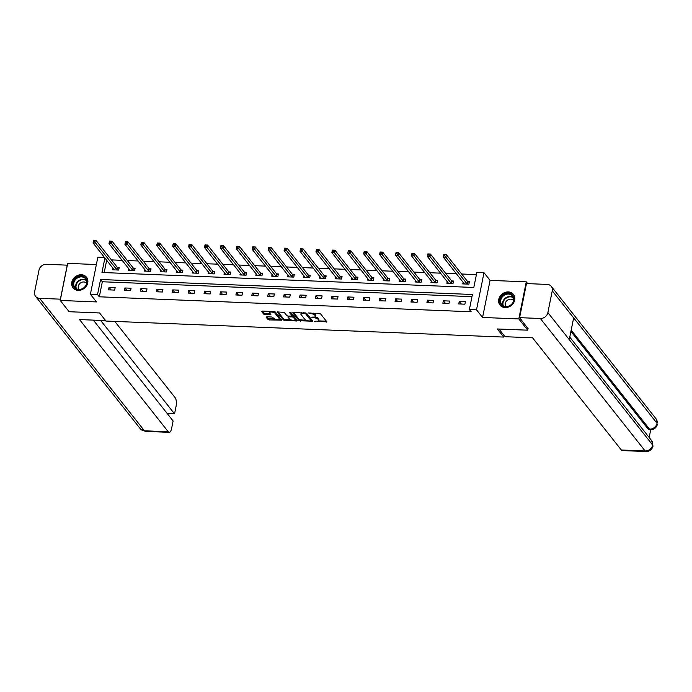<?xml version="1.0" encoding="UTF-8"?>
<svg xmlns="http://www.w3.org/2000/svg" width="692" height="692" viewBox="0 0 692 692"><rect width="100%" height="100%" fill="white"/><g stroke="black" fill="none" stroke-linecap="round" stroke-linejoin="round"><path stroke-width="1.04" d="M314.618 321.443L326.858 321.815L320.56 313.848L308.563 312.94L310.431 313.614A3.451 1.272 -168.6 0 1 314.756 315.154L315.284 315.82A3.451 1.272 -168.6 0 1 315.465 316.374A3.451 1.272 -168.6 0 1 313.199 317.109L311.365 317.334L313.684 317.723A3.451 1.272 -168.6 0 1 318.009 319.272L318.536 319.938A3.451 1.272 -168.6 0 1 318.718 320.491A3.451 1.272 -168.6 0 1 316.452 321.218L314.618 321.443M78.205 290.372A8.581 7.309 -38.3 0 0 86.535 285.831A8.581 7.309 -38.3 0 0 86.509 277.233A8.581 7.309 -38.3 0 0 81.353 274.733A8.581 7.309 -38.3 0 0 73.023 279.283A8.581 7.309 -38.3 0 0 73.049 287.872A8.581 7.309 -38.3 0 0 78.205 290.372M505.151 307.568A8.581 7.309 -38.3 0 0 513.481 303.027A8.581 7.309 -38.3 0 0 513.455 294.429A8.581 7.309 -38.3 0 0 508.3 291.929A8.581 7.309 -38.3 0 0 499.97 296.47A8.581 7.309 -38.3 0 0 499.996 305.068A8.581 7.309 -38.3 0 0 505.151 307.568M266.801 316.798L266.143 317.204L267.916 319.436L269.266 319.92L281.791 320.162L275.433 312.031L274.084 311.547L262.268 311.071L261.619 311.478L263.747 314.177L270.157 314.86L270.866 314.635L269.75 313.121A2.889 1.064 -168.6 0 1 269.603 312.654A2.889 1.064 -168.6 0 1 272.06 312.092A2.889 1.064 -168.6 0 1 275.113 313.338L279.257 318.579A2.889 1.064 -168.6 0 1 279.412 319.038A2.889 1.064 -168.6 0 1 276.947 319.609A2.889 1.064 -168.6 0 1 273.902 318.363L271.852 317.005L266.801 316.798L268.115 318.432L275.122 319.142M471.97 296.652L102.347 281.765L99.311 296.799L97.529 294.541L90.392 294.256L97.866 257.173L104.527 257.441M528.074 328.389L527.711 330.188L497.306 328.968L503.724 337.073L105.963 321.053L99.544 312.948L69.131 311.72L60.221 300.458L96.448 301.92L90.392 294.256M527.711 330.188L518.801 318.925L526.283 281.843L490.057 280.381L483.993 272.726L476.52 309.808L469.375 309.523L472.402 294.489L100.565 279.516L97.529 294.541M490.057 280.381L482.575 317.464L518.801 318.925M482.575 317.464L476.52 309.808M99.311 296.799L471.157 311.772L469.375 309.523M299.065 320.69L312.888 321.252L306.591 313.286L293.417 312.326L292.768 312.732L299.065 320.69L299.264 319.687L306.565 320.413M296.66 321.019L283.486 320.067L277.137 311.928L284.248 312.386L286.808 315.613L288.157 316.097L292.223 316.002L289.507 312.473L290.908 312.524L297.309 320.621L296.66 321.019L296.859 320.05M96.387 264.534L67.704 263.375L60.221 300.458M527.693 283.633L526.283 281.843M503.724 337.073L504.044 335.473M465.37 301.686L459.246 301.444L458.744 303.944L464.868 304.195L465.37 301.686M449.454 301.046L443.33 300.804L442.828 303.304L448.952 303.554L449.454 301.046M433.538 300.406L427.414 300.164L426.903 302.663L433.028 302.914L433.538 300.406M417.613 299.766L411.498 299.515L410.987 302.023L417.112 302.274L417.613 299.766M401.697 299.126L395.573 298.875L395.071 301.383L401.196 301.625L401.697 299.126M385.781 298.486L379.657 298.235L379.155 300.743L385.271 300.985L385.781 298.486M369.857 297.845L363.741 297.595L363.231 300.103L369.355 300.345L369.857 297.845M353.941 297.205L347.817 296.954L347.315 299.463L353.439 299.705L353.941 297.205M338.025 296.557L331.9 296.314L331.399 298.823L337.514 299.065L338.025 296.557M322.109 295.917L315.985 295.674L315.474 298.174L321.598 298.425L322.109 295.917M306.184 295.276L300.06 295.034L299.558 297.534L305.682 297.785L306.184 295.276M290.268 294.636L284.144 294.394L283.642 296.894L289.766 297.145L290.268 294.636M274.352 293.996L268.228 293.745L267.717 296.254L273.842 296.505L274.352 293.996M258.427 293.356L252.303 293.105L251.802 295.614L257.926 295.865L258.427 293.356M242.511 292.716L236.387 292.465L235.885 294.974L242.01 295.216L242.511 292.716M226.595 292.076L220.471 291.825L219.961 294.334L226.085 294.576L226.595 292.076M210.671 291.436L204.555 291.185L204.045 293.693L210.169 293.936L210.671 291.436M194.755 290.787L188.631 290.545L188.129 293.053L194.253 293.296L194.755 290.787M178.839 290.147L172.715 289.905L172.213 292.405L178.328 292.655L178.839 290.147M162.914 289.507L156.799 289.265L156.288 291.764L162.412 292.015L162.914 289.507M146.998 288.867L140.874 288.625L140.372 291.124L146.496 291.375L146.998 288.867M131.082 288.227L124.958 287.976L124.456 290.484L130.572 290.735L131.082 288.227M115.166 287.587L109.042 287.336L108.532 289.844L114.656 290.095L115.166 287.587M476.416 274.603L461.642 274.006M456.521 273.798L445.726 273.366M440.605 273.158L429.801 272.726M424.689 272.518L413.885 272.086M408.764 271.878L397.969 271.446M392.848 271.238L382.053 270.797M376.932 270.598L366.129 270.157M361.008 269.949L350.213 269.517M345.092 269.309L334.297 268.877M329.176 268.669L318.372 268.237M313.251 268.029L302.456 267.596M297.335 267.389L286.54 266.956M281.419 266.749L270.615 266.316M265.494 266.109L254.699 265.676M249.578 265.469L238.783 265.027M233.662 264.828L222.867 264.387M217.746 264.18L206.943 263.747M201.822 263.54L191.027 263.107M185.906 262.899L175.111 262.467M169.99 262.259L159.186 261.827M154.065 261.619L143.27 261.187M138.149 260.979L127.354 260.547M122.233 260.339L111.429 259.907M106.698 260.183L104.198 272.587M463.138 282.163L462.784 283.902L468.908 284.152L469.418 281.644L467.766 281.575M447.222 281.523L446.868 283.262L452.992 283.512L453.494 281.004L451.841 280.935M431.298 280.883L430.952 282.621L437.076 282.864L437.578 280.364L435.925 280.295M415.382 280.234L415.027 281.981L421.151 282.224L421.662 279.724L420.009 279.654M399.466 279.594L399.111 281.341L405.235 281.583L405.737 279.084L404.085 279.014M383.541 278.954L383.195 280.701L389.319 280.943L389.821 278.435L388.169 278.374M367.625 278.314L367.27 280.052L373.395 280.303L373.905 277.795L372.253 277.734M351.709 277.674L351.354 279.412L357.479 279.663L357.98 277.155L356.328 277.094M335.784 277.034L335.438 278.772L341.563 279.023L342.064 276.515L340.412 276.445M319.868 276.393L319.522 278.132L325.638 278.383L326.148 275.874L324.496 275.805M303.952 275.753L303.598 277.492L309.722 277.743L310.224 275.234L308.58 275.165M288.036 275.113L287.682 276.852L293.806 277.094L294.308 274.594L292.655 274.525M272.112 274.464L271.766 276.212L277.881 276.454L278.392 273.954L276.739 273.885M256.196 273.824L255.841 275.572L261.965 275.814L262.476 273.314L260.823 273.245M240.28 273.184L239.925 274.932L246.049 275.174L246.551 272.665L244.899 272.605M224.355 272.544L224.009 274.283L230.133 274.534L230.635 272.025L228.983 271.965M208.439 271.904L208.084 273.643L214.209 273.894L214.719 271.385L213.067 271.325M192.523 271.264L192.168 273.003L198.293 273.253L198.794 270.745L197.142 270.676M176.598 270.624L176.252 272.363L182.377 272.613L182.878 270.105L181.226 270.036M160.682 269.984L160.328 271.722L166.452 271.973L166.962 269.465L165.31 269.396M144.766 269.344L144.412 271.082L150.536 271.325L151.038 268.825L149.385 268.755M128.842 268.695L128.496 270.442L134.62 270.684L135.122 268.185L133.47 268.115M112.926 268.055L112.58 269.802L118.695 270.044L119.206 267.545L117.553 267.475M104.916 257.926L101.975 272.492L473.821 287.474L476.849 272.44L483.993 272.726M102.347 281.765L100.565 279.516M459.246 301.444L461.313 304.048M443.33 300.804L445.397 303.407M427.414 300.164L429.472 302.767M411.498 299.515L413.557 302.127M395.573 298.875L397.64 301.487M379.657 298.235L381.724 300.847M363.741 297.595L365.8 300.207M347.817 296.954L349.884 299.567M331.9 296.314L333.968 298.927M315.985 295.674L318.043 298.278M300.06 295.034L302.127 297.638M284.144 294.394L286.211 296.998M268.228 293.745L270.287 296.358M252.303 293.105L254.371 295.718M236.387 292.465L238.455 295.077M220.471 291.825L222.53 294.437M204.555 291.185L206.614 293.797M188.631 290.545L190.698 293.157M172.715 289.905L174.782 292.508M156.799 289.265L158.857 291.868M140.874 288.625L142.941 291.228M124.958 287.976L127.025 290.588M109.042 287.336L111.101 289.948M318.718 320.491L318.917 319.488A3.451 1.272 -168.6 0 0 318.735 318.934L318.536 319.938M315.016 316.85A3.451 1.272 -168.6 0 1 318.216 318.268L318.735 318.934M315.465 316.374L315.664 315.37A3.451 1.272 -168.6 0 0 315.483 314.817L315.284 315.82M313.26 313.13A3.451 1.272 -168.6 0 1 314.964 314.159L315.483 314.817M318.406 320.889L326.382 321.209M293.443 312.334L299.264 319.687M311.184 320.595L312.412 320.647M310.639 320.984L311.097 320.707L305.57 313.718L303.174 313.32A3.451 1.272 -168.6 0 0 300.908 314.056A3.451 1.272 -168.6 0 0 301.089 314.609L304.869 319.384A3.451 1.272 -168.6 0 0 309.186 320.932L310.639 320.984M311.253 319.92L311.097 320.707M305.942 312.931L311.305 319.704M301.418 312.654A3.451 1.272 -168.6 0 0 301.107 313.052L300.908 314.056M296.833 320.015L294.766 319.938M290.744 319.773L285.043 319.548L284.836 320.543M277.864 311.703L283.694 319.064L285.043 319.548M292.301 315.137L290.32 312.239M289.455 318.969A2.889 1.064 -168.6 0 0 292.508 320.214A2.889 1.064 -168.6 0 0 294.965 319.643A2.889 1.064 -168.6 0 0 294.818 319.185L293.356 317.334L292.007 316.85L287.941 316.945L289.455 318.969M294.965 319.643L295.164 318.64A2.889 1.064 -168.6 0 0 295.017 318.182L294.818 319.185M292.249 315.855L293.555 316.33L295.017 318.182M279.412 319.038L279.611 318.035A2.889 1.064 -168.6 0 0 279.456 317.576L279.257 318.579M274.093 311.547A2.889 1.064 -168.6 0 1 275.312 312.334L279.456 317.576M269.975 311.383A2.889 1.064 -168.6 0 0 269.802 311.659L269.603 312.654M262.294 311.071L263.955 313.173L270.338 313.857L270.157 314.86M279.231 319.315L281.263 319.393M443.736 255.763L444.757 255.798L444.965 254.803L443.944 254.76L443.287 257.069L443.788 254.561L446.34 254.665L445.838 257.173L443.287 257.069L464.436 283.971M469.245 282.483L467.446 281.341L446.34 254.665L444.965 254.803M467.256 284.083L444.757 255.798M504.745 294.109A7.422 6.332 141.7 0 1 513.654 296.963A7.422 6.332 141.7 0 1 509.269 306.106A7.422 6.332 141.7 0 1 500.359 303.252A7.422 6.332 141.7 0 1 504.745 294.109M509.286 305.89A6.877 5.856 -38.3 0 0 512.582 296.072A6.877 5.856 -38.3 0 0 505.091 294.783A6.877 5.856 -38.3 0 0 501.795 304.601A6.877 5.856 -38.3 0 0 509.286 305.89M513.576 300.527A4.896 4.169 -38.3 0 0 508.3 299.671A4.896 4.169 -38.3 0 0 505.904 306.599M513.992 295.233A8.52 7.266 -38.3 0 0 513.698 294.818A8.52 7.266 -38.3 0 0 504.416 293.226A8.52 7.266 -38.3 0 0 500.325 305.397A8.52 7.266 -38.3 0 0 500.662 305.786M77.798 276.921A7.422 6.332 141.7 0 1 86.708 279.776A7.422 6.332 141.7 0 1 82.322 288.91A7.422 6.332 141.7 0 1 73.413 286.055A7.422 6.332 141.7 0 1 77.798 276.921M82.339 288.694A6.877 5.856 -38.3 0 0 85.635 278.876A6.877 5.856 -38.3 0 0 78.144 277.587A6.877 5.856 -38.3 0 0 74.848 287.405A6.877 5.856 -38.3 0 0 82.339 288.694M86.63 283.331A4.896 4.169 -38.3 0 0 81.353 282.474A4.896 4.169 -38.3 0 0 78.957 289.403M87.045 278.046A8.52 7.266 -38.3 0 0 86.751 277.63A8.52 7.266 -38.3 0 0 77.469 276.03A8.52 7.266 -38.3 0 0 73.378 288.201A8.52 7.266 -38.3 0 0 73.715 288.59M498.949 329.029L505.022 336.701L532.572 337.808L621.321 449.999L645.152 450.959L540.357 318.493L519.588 317.663L528.013 328.683M540.357 318.493A6.764 5.77 -38.3 0 0 547.874 312.585L569.265 339.616L573.651 317.87L552.259 290.839L547.874 312.585M552.259 290.839A6.764 5.77 -38.3 0 0 551.29 286.384A6.764 5.77 -38.3 0 0 547.225 284.421L526.465 283.582L519.588 317.663M649.165 437.465L650.722 429.749M646.094 451.539C649.727 451.426 652.037 449.61 653.014 446.115L652.668 445.051A6.764 5.77 -38.3 0 1 645.152 450.959A6.6 2.448 92.3 0 0 646.094 451.539L622.272 450.578A6.6 2.448 -87.7 0 1 621.321 449.999M648.17 429.109L650.497 429.741L649.113 429.689A6.6 2.448 -87.7 0 1 648.17 429.109L570.909 331.451M571.177 330.101L649.546 429.161A6.764 5.77 -38.3 0 0 657.054 423.305L656.085 418.859L551.29 286.384M105.608 320.621L79.502 319.566L168.251 431.756A6.6 2.448 92.3 0 0 169.203 432.336A6.6 2.448 92.3 0 0 171.607 428.452L173.112 420.978L93.325 320.119M35.569 296.366A6.764 5.77 -38.3 0 0 39.634 298.33L144.429 430.796A6.6 2.448 92.3 0 0 145.372 431.375L140.364 428.832L35.569 296.366A6.764 5.77 -38.3 0 1 34.6 291.912L38.986 270.165A6.764 5.77 -38.3 0 1 46.502 264.257L67.34 265.174M39.634 298.33L60.394 299.169L67.271 265.097M167.248 413.574L174.548 413.868L176.053 406.403A6.6 2.448 92.3 0 0 175.128 397.684L114.785 321.417M174.548 413.868L100.617 320.413M427.82 255.123L428.841 255.158L429.04 254.154L428.019 254.12L427.371 256.429L427.872 253.921L430.424 254.025L429.914 256.524L427.371 256.429L448.52 283.331M453.329 281.843L451.521 280.692L430.424 254.025L429.04 254.154M451.34 283.443L428.841 255.158M411.904 254.474L412.925 254.518L413.124 253.514L412.103 253.48L411.446 255.789L411.956 253.281L414.508 253.384L413.998 255.884L411.446 255.789L432.604 282.691M437.405 281.194L435.605 280.052L414.508 253.384L413.124 253.514M435.424 282.803L412.925 254.518M395.98 253.834L397 253.877L397.208 252.874L396.187 252.831L395.53 255.14L396.032 252.641L398.583 252.744L398.082 255.244L395.53 255.14L416.679 282.042M421.489 280.554L419.689 279.412L398.583 252.744L397.208 252.874M419.499 282.163L397 253.877M380.064 253.194L381.084 253.237L381.283 252.234L380.263 252.191L379.614 254.5L380.116 252L382.667 252.096L382.166 254.604L379.614 254.5L400.763 281.402M405.573 279.914L403.765 278.772L382.667 252.096L381.283 252.234M403.583 281.523L381.084 253.237M364.148 252.554L365.168 252.597L365.367 251.594L364.347 251.551L363.689 253.86L364.2 251.36L366.751 251.456L366.241 253.964L363.689 253.86L384.847 280.762M389.648 279.274L387.849 278.132L366.751 251.456L365.367 251.594M387.667 280.874L365.168 252.597M348.223 251.914L349.244 251.957L349.451 250.954L348.431 250.911L347.773 253.22L348.275 250.712L350.827 250.815L350.325 253.324L347.773 253.22L368.923 280.122M373.732 278.634L371.933 277.492L350.827 250.815L349.451 250.954M371.742 280.234L349.244 251.957M332.307 251.274L333.328 251.317L333.527 250.314L332.506 250.27L331.857 252.58L332.359 250.072L334.911 250.175L334.409 252.684L331.857 252.58L353.007 279.482M357.816 277.994L356.017 276.852L334.911 250.175L333.527 250.314M355.826 279.594L333.328 251.317M316.391 250.634L317.412 250.677L317.611 249.674L316.59 249.63L315.933 251.94L316.443 249.431L318.995 249.535L318.484 252.044L315.933 251.94L337.09 278.841M341.9 277.354L340.092 276.212L318.995 249.535L317.611 249.674M339.91 278.954L317.412 250.677M300.475 249.994L301.487 250.028L301.695 249.033L300.674 248.99L300.017 251.3L300.518 248.791L303.07 248.895L302.568 251.404L300.017 251.3L321.175 278.201M325.975 276.713L324.176 275.572L303.07 248.895L301.695 249.033M323.986 278.314L301.487 250.028M284.55 249.354L285.571 249.388L285.779 248.385L284.758 248.35L284.101 250.66L284.602 248.151L287.154 248.255L286.652 250.755L284.101 250.66L305.25 277.561M310.059 276.073L308.26 274.923L287.154 248.255L285.779 248.385M308.07 277.674L285.571 249.388M268.634 248.705L269.655 248.748L269.854 247.745L268.833 247.71L268.176 250.02L268.686 247.511L271.238 247.615L270.728 250.115L268.176 250.02L289.334 276.921M294.143 275.425L292.335 274.283L271.238 247.615L269.854 247.745M292.154 277.034L269.655 248.748M252.718 248.065L253.739 248.108L253.938 247.105L252.917 247.061L252.26 249.371L252.77 246.871L255.313 246.975L254.812 249.475L252.26 249.371L273.418 276.281M278.219 274.785L276.419 273.643L255.313 246.975L253.938 247.105M276.229 276.393L253.739 248.108M236.794 247.425L237.814 247.468L238.022 246.464L237.001 246.421L236.344 248.731L236.846 246.231L239.397 246.335L238.896 248.835L236.344 248.731L257.493 275.632M262.303 274.144L260.503 273.003L239.397 246.335L238.022 246.464M260.313 275.753L237.814 247.468M220.878 246.785L221.898 246.828L222.097 245.824L221.077 245.781L220.428 248.091L220.93 245.591L223.481 245.686L222.971 248.194L220.428 248.091L241.577 274.992M246.387 273.504L244.579 272.363L223.481 245.686L222.097 245.824M244.397 275.105L221.898 246.828M204.962 246.144L205.982 246.188L206.181 245.184L205.161 245.141L204.503 247.451L205.014 244.942L207.565 245.046L207.055 247.554L204.503 247.451L225.661 274.352M230.462 272.864L228.663 271.722L207.565 245.046L206.181 245.184M228.481 274.464L205.982 246.188M189.037 245.504L190.058 245.548L190.265 244.544L189.245 244.501L188.587 246.81L189.089 244.302L191.641 244.406L191.139 246.914L188.587 246.81L209.737 273.712M214.546 272.224L212.747 271.082L191.641 244.406L190.265 244.544M212.556 273.824L190.058 245.548M173.121 244.864L174.142 244.907L174.341 243.904L173.32 243.861L172.671 246.17L173.173 243.662L175.725 243.766L175.223 246.274L172.671 246.17L193.821 273.072M198.63 271.584L196.822 270.442L175.725 243.766L174.341 243.904M196.64 273.184L174.142 244.907M157.205 244.224L158.226 244.259L158.425 243.264L157.404 243.221L156.747 245.53L157.257 243.022L159.809 243.126L159.298 245.634L156.747 245.53L177.905 272.432M182.714 270.944L180.906 269.802L159.809 243.126L158.425 243.264M180.724 272.544L158.226 244.259M141.28 243.584L142.301 243.619L142.509 242.615L141.488 242.581L140.831 244.89L141.332 242.382L143.884 242.485L143.382 244.994L140.831 244.89L161.98 271.792M166.789 270.304L164.99 269.153L143.884 242.485L142.509 242.615M164.8 271.904L142.301 243.619M125.364 242.935L126.385 242.978L126.584 241.975L125.563 241.94L124.915 244.25L125.416 241.742L127.968 241.845L127.466 244.345L124.915 244.25L146.064 271.152M150.873 269.655L149.074 268.513L127.968 241.845L126.584 241.975M148.884 271.264L126.385 242.978M109.448 242.295L110.469 242.338L110.668 241.335L109.647 241.292L108.99 243.601L109.5 241.101L112.052 241.205L111.542 243.705L108.99 243.601L130.148 270.511M134.957 269.015L133.149 267.873L112.052 241.205L110.668 241.335M132.968 270.624L110.469 242.338M93.532 241.655L94.544 241.698L94.752 240.695L93.731 240.652L93.074 242.961L93.584 240.461L96.127 240.565L95.626 243.065L93.074 242.961L114.232 269.863M119.033 268.375L117.233 267.233L96.127 240.565L94.752 240.695M117.043 269.984L94.544 241.698M315.682 321.192L315.561 321.78M309.177 312.966L309.056 313.554M312.429 317.074L312.308 317.671M318.216 318.268L318.009 319.272M313.813 317.109L313.684 317.723M314.964 314.159L314.756 315.154M310.552 313.018L310.431 313.614M326.399 321.235L326.209 322.212M312.429 320.673L312.23 321.65M300.613 320.171L300.415 321.175M305.743 312.87L305.57 313.718M304.748 312.784L304.627 313.381M303.295 312.723L303.174 313.32M283.694 319.064L283.486 320.067M292.37 314.834L292.162 315.829M293.555 316.33L293.356 317.334M292.154 316.106L292.007 316.85M288.763 316.123L288.65 316.72M275.312 312.334L275.113 313.338M265.304 313.658L265.105 314.661M263.955 313.173L263.747 314.177M281.281 319.419L281.082 320.396M269.465 318.917L269.266 319.92M268.115 318.432L267.916 319.436M467.654 281.506L467.143 284.014M467.446 281.341L466.936 283.841M502.902 305.63A6.877 5.856 141.7 0 1 506.951 297.127A6.877 5.856 141.7 0 1 513.326 297.387M513.49 297.871A6.643 5.666 -38.3 0 0 507.193 297.534A6.643 5.666 -38.3 0 0 503.343 305.899M75.956 288.434A6.877 5.856 141.7 0 1 80.004 279.931A6.877 5.856 141.7 0 1 86.379 280.191M86.543 280.675A6.643 5.666 -38.3 0 0 80.246 280.338A6.643 5.666 -38.3 0 0 76.397 288.702M653.014 446.106L651.691 440.657A6.764 5.77 -38.3 0 1 652.668 445.051L569.265 339.616M573.651 317.87L657.054 423.305A6.764 5.77 -38.3 0 0 656.085 418.859M140.364 428.832A6.764 5.77 -38.3 0 0 144.429 430.796L168.251 431.756M451.729 280.865L451.227 283.374M451.521 280.692L451.02 283.201M435.813 280.225L435.311 282.734M435.605 280.052L435.104 282.561M419.897 279.585L419.387 282.094M419.689 279.412L419.179 281.921M403.972 278.945L403.471 281.454M403.765 278.772L403.263 281.281M388.056 278.305L387.555 280.805M387.849 278.132L387.347 280.641M372.14 277.665L371.63 280.165M371.933 277.492L371.422 280M356.216 277.025L355.714 279.525M356.017 276.852L355.506 279.352M340.3 276.376L339.798 278.885M340.092 276.212L339.59 278.712M324.384 275.736L323.873 278.245M324.176 275.572L323.666 278.072M308.468 275.096L307.957 277.604M308.26 274.923L307.75 277.431M292.543 274.456L292.041 276.964M292.335 274.283L291.834 276.791M276.627 273.816L276.117 276.324M276.419 273.643L275.918 276.151M260.711 273.176L260.201 275.684M260.503 273.003L259.993 275.511M244.786 272.536L244.285 275.035M244.579 272.363L244.077 274.871M228.87 271.895L228.369 274.395M228.663 271.722L228.161 274.231M212.954 271.255L212.444 273.755M212.747 271.082L212.236 273.582M197.03 270.607L196.528 273.115M196.822 270.442L196.32 272.942M181.114 269.966L180.612 272.475M180.906 269.802L180.404 272.302M165.198 269.326L164.687 271.835M164.99 269.153L164.48 271.662M149.273 268.686L148.771 271.195M149.074 268.513L148.564 271.022M133.357 268.046L132.855 270.555M133.149 267.873L132.648 270.382M117.441 267.406L116.931 269.915M117.233 267.233L116.732 269.742M311.339 319.825L311.14 320.828M292.422 315.007L292.223 316.002M288.114 316.097L287.941 316.945M651.691 440.657L569.767 337.099M650.497 429.741C654.104 429.628 656.405 427.838 657.4 424.369M169.203 432.336L145.372 431.375"/></g></svg>
